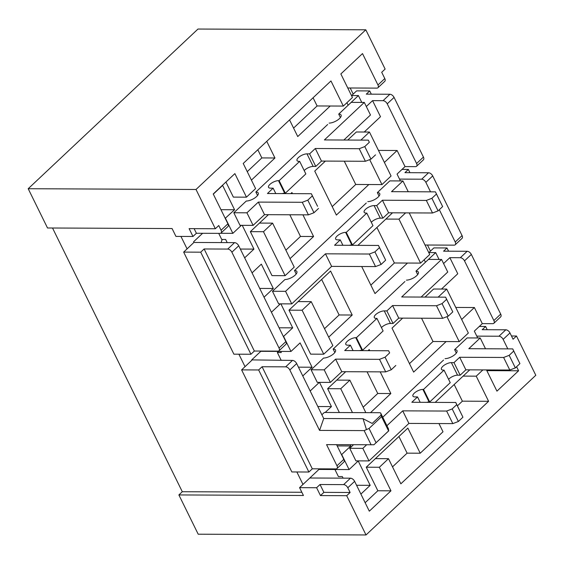 <?xml version="1.0" encoding="UTF-8"?>
<svg xmlns="http://www.w3.org/2000/svg" width="564" height="564" viewBox="0 0 564 564"><rect width="100%" height="100%" fill="white"/><g stroke="black" fill="none" stroke-linecap="round" stroke-linejoin="round"><path stroke-width="0.85" d="M486.852 370.647L518.591 370.788L496.94 391.148L486.492 369.928M345.683 371.711L327.628 388.688L339.359 412.531M368.059 350.66L369.223 349.567L369.758 350.667M367.079 371.81L377.746 393.482L390.859 393.538L380.192 371.866M390.859 393.538L370.513 412.672M321.642 279.462L339.112 314.966L352.218 315.022L330.589 271.051L288.994 310.172L310.63 354.136L323.736 354.199L332.859 345.626L311.222 301.655L302.107 310.228L323.736 354.199M352.218 315.022L328.685 337.152M402.654 318.124L392.008 328.135L413.645 372.106L446.124 341.565L459.23 341.622L468.353 333.049L446.716 289.078L438.143 297.136M446.716 289.078L433.603 289.022L425.037 297.08M361.693 266.518L375.011 293.59L407.49 263.05L420.596 263.106L429.712 254.533L409.224 212.889M357.914 245.354L392.509 212.818M268.408 214.672L250.36 231.656L271.996 275.62L285.102 275.683L294.218 267.11L272.588 223.14L263.466 231.712L285.102 275.683M290.791 193.628L291.948 192.536L292.49 193.635M302.924 214.835L313.584 236.506L290.051 258.636M344.28 161.177L355.743 184.47L368.849 184.527L336.377 215.074L314.74 171.103L325.386 161.093M368.849 184.527L381.962 184.59L391.078 176.017L369.441 132.047L356.335 131.99L347.762 140.041M340.416 117.552L338.717 114.097L351.189 102.373L364.302 102.429L324.413 139.935L368.334 140.14L369.335 142.297L364.774 146.584L359.219 148.713L315.297 148.508L309.601 153.866L306.978 153.859A6.655 2.601 -26.2 0 0 299.956 156.362A6.655 2.601 -26.2 0 0 297.024 160.55A6.655 2.601 -26.2 0 0 299.005 161.36L299.66 161.36L279.145 180.656L278.489 180.649A6.655 2.601 -26.2 0 0 271.467 183.159A6.655 2.601 -26.2 0 0 268.534 187.34A6.655 2.601 -26.2 0 0 270.516 188.15L273.138 188.164L267.442 193.522L311.363 193.72L312.357 195.877L307.803 200.164L302.248 202.293L258.326 202.095L246.926 212.811L233.82 212.755L246.285 201.024A7.988 3.116 -26.2 0 0 254.716 198.02A7.988 3.116 -26.2 0 0 258.241 193.001A7.988 3.116 -26.2 0 0 255.859 192.021L257.558 195.475L255.859 192.021L327.649 124.51M272.454 291.271L285.56 291.327L291.743 303.89L278.637 303.834L272.454 291.271L284.926 279.54A7.988 3.116 153.8 0 0 293.351 276.536A7.988 3.116 153.8 0 0 296.875 271.517A7.988 3.116 153.8 0 0 294.493 270.537L296.199 273.998L294.493 270.537L366.283 203.026M417.691 274.583L415.985 271.129L428.457 259.405L441.57 259.461L401.688 296.974L445.609 297.172L446.603 299.329L442.049 303.615L436.494 305.744L392.572 305.547L386.869 310.905L384.253 310.891A6.655 2.601 -26.2 0 0 377.224 313.401A6.655 2.601 -26.2 0 0 374.292 317.581A6.655 2.601 -26.2 0 0 376.273 318.392L376.928 318.399L356.42 337.688L355.764 337.681A6.655 2.601 -26.2 0 0 348.742 340.191A6.655 2.601 -26.2 0 0 345.802 344.371A6.655 2.601 -26.2 0 0 347.784 345.182L350.406 345.196L344.71 350.554L388.631 350.752L389.632 352.916L385.071 357.202L379.516 359.331L335.594 359.127L324.201 369.843L311.088 369.787L323.56 358.055A7.988 3.116 -26.2 0 0 331.984 355.052A7.988 3.116 -26.2 0 0 335.509 350.032A7.988 3.116 -26.2 0 0 333.134 349.06L334.833 352.514L333.134 349.06L404.917 281.542M382.752 417.24L443.558 360.058M366.311 106.518L372.571 100.632L380.496 116.727L364.231 132.025M346.916 102.697L348.164 105.214L358.415 95.57L361.785 102.415M313.076 97.769L317.109 105.954L330.215 106.011L297.743 136.558L289.543 119.899M251.417 180.12L274.95 157.99L266.758 141.331M225.938 182.024L233.355 197.104L246.468 197.167L255.584 188.595L243.225 163.468L330.962 80.948L343.328 106.074L352.444 97.502L340.853 73.94L362.504 53.58L377.958 84.988A3.8 2.164 -133.2 0 1 377.943 87.744A3.8 2.164 -133.2 0 1 376.879 88.118L347.762 87.984M213.312 194.136L222.597 185.401L234.575 209.745L225.205 218.317M241.392 225.325L232.854 233.348L225.459 218.317M242.245 225.325L253.948 249.112L244.656 257.847M252.059 272.877L261.343 264.142L273.321 288.486L264.03 297.221M271.425 312.252L280.371 303.841M280.879 303.841L292.695 327.853L283.579 336.426L290.975 351.457L300.09 342.884L312.068 367.227L302.776 375.962M310.172 390.993L319.351 382.357M319.513 382.357L331.442 406.595L325.195 412.467M350.216 444.756L350.815 445.969L341.699 454.542L349.095 469.572L358.21 460.999L370.188 485.336L360.897 494.071M438.961 423.55L443.008 431.777L420.215 453.209L407.857 428.09L366.262 467.204L377.852 490.758L365.148 502.707M469.777 369.85L435.182 402.386M461.669 319.478L474.38 307.521L482.298 323.623L474.324 331.124L477.694 337.97M443.586 263.557L449.846 257.663L457.764 273.759L441.499 289.057M424.191 259.729L425.432 262.253L435.69 252.601L439.053 259.454M384.401 162.439L397.105 150.489L405.03 166.584L397.049 174.086L400.419 180.931M507.804 348.876L503.137 339.38A3.8 2.164 -133.2 0 0 498.971 336.229L476.784 336.13M511.47 335.996L516.483 336.017L513.064 339.232L509.976 332.95A3.8 2.164 -133.2 0 0 505.802 329.799L482.206 329.693L485.625 326.478L487.218 329.714M479.287 326.45L485.625 326.478M430.536 191.838L425.869 182.348A3.8 2.164 -133.2 0 0 421.696 179.197L399.516 179.098M425.03 245.016L454.154 245.15A3.8 2.164 -133.2 0 0 455.211 244.783L462.05 238.346A3.8 2.164 -133.2 0 0 462.064 235.59L432.701 175.919A3.8 2.164 -133.2 0 0 428.534 172.767L404.938 172.662L408.357 169.447L409.95 172.683M402.019 169.419L408.357 169.447M336.595 444.693L343.814 459.357L336.976 465.786L326.57 444.644L373.932 444.756L388.589 430.931L381.574 416.683L369.039 428.471L364.14 430.6L319.562 430.402L289.84 369.998A3.8 2.164 46.8 0 0 285.673 366.847L262.077 366.741L258.657 369.956L308.882 472.026L291.842 471.948L241.611 369.878L258.657 369.956M321.875 414.773L324.328 412.467L379.614 412.714A3.8 1.488 -26.2 0 1 380.749 413.179L388.476 428.887A3.8 1.488 153.8 0 1 388.533 429.056L388.589 430.931M373.932 444.756L388.808 430.79M343.814 459.357A3.8 2.164 46.8 0 1 343.8 462.113L336.962 468.55A3.8 2.164 46.8 0 1 335.897 468.917L312.301 468.811L262.077 366.741M290.975 351.457L260.822 351.323L251.706 359.895L292.512 360.417A3.8 2.164 46.8 0 1 296.678 363.569L323.722 418.53L363.054 418.707L372.184 423.451L381.081 415.09L380.806 413.349A3.8 1.488 -26.2 0 0 380.749 413.179M323.722 418.53L319.562 430.402M375.377 458.631L388.49 458.687L379.375 467.26L390.965 490.821L369.314 511.181L354.629 481.346A3.8 2.164 46.8 0 0 350.463 478.187L309.819 478.004L299.569 487.649L316.608 487.726L320.472 495.58L346.698 495.7L350.11 492.485L323.891 492.365L320.472 495.58M221.053 232.995A3.8 2.164 46.8 0 1 219.995 233.369L196.399 233.263L192.98 236.478L189.116 228.624L215.335 228.744L218.754 225.529L221.074 230.239A3.8 2.164 46.8 0 1 221.053 232.995L227.891 226.566A3.8 2.164 46.8 0 0 227.912 223.809L213.227 193.974L234.878 173.613L246.468 197.167M370.188 485.336L356.568 485.273M279.011 350.773A3.8 2.164 46.8 0 1 277.946 351.139L254.35 351.034L204.126 248.964L227.722 249.069A3.8 2.164 46.8 0 1 231.889 252.221L279.025 348.016A3.8 2.164 46.8 0 1 279.011 350.773L285.842 344.343A3.8 2.164 46.8 0 0 285.863 341.587L238.727 245.791A3.8 2.164 46.8 0 0 234.561 242.64L193.917 242.457L193.586 241.78L202.617 233.292M234.575 209.745L220.961 209.681M232.854 233.348L220.545 233.292M253.948 249.112L240.327 249.048M273.321 288.486L259.701 288.423M292.695 327.853L279.074 327.79M312.068 367.227L298.448 367.164M331.442 406.595L317.821 406.531M350.815 445.969L337.194 445.905M318.646 468.839L318.935 469.431L349.095 469.572M318.935 469.431L309.819 478.004M516.483 336.017L535.8 375.279L366.015 534.961L198.197 534.2L178.88 494.938L182.292 491.723L52.53 228.004M192.98 236.478L175.933 236.401L172.069 228.547L47.517 227.983L28.2 188.721L197.985 29.039L365.803 29.8L196.018 189.483L28.2 188.721M421.548 318.209L433.011 341.502L409.478 363.639M433.011 341.502L446.124 341.565M218.726 233.362L221.722 239.453L225.656 239.474L227.2 242.605M280.738 351.414L281.295 352.535L277.361 352.521L278.546 351.4M343.102 478.159L342.334 476.594L338.4 476.573L334.924 469.509M299.569 487.649L303.432 495.502L178.88 494.938M301.839 492.266L182.292 491.723M296.847 471.969L302.981 484.434M238.896 354.199L245.03 366.663L241.611 369.878M180.945 236.422L187.079 248.886L183.66 252.101L200.706 252.178L250.931 354.248L233.884 354.171L183.66 252.101M377.943 87.744L384.782 81.315A3.8 2.164 -133.2 0 0 384.796 78.558L381.708 72.277L385.12 69.062L365.803 29.8M351.64 95.542L353.191 94.082L350.195 87.998M428.908 252.573L430.459 251.114L427.463 245.03M277.361 352.521L281.217 360.368M355.743 184.47L332.21 206.6M369.681 159.633L381.962 184.59M369.441 132.047L360.875 140.105M289.811 214.771L300.478 236.45L285.885 250.169M259.475 223.076L272.588 223.14M405.622 212.875L398.959 219.135L420.596 263.106M398.959 219.135L385.854 219.079M376.907 227.489L394.377 262.986L407.49 263.05M394.377 262.986L370.844 285.116M457.411 405.847L462.374 401.173L454.182 384.521M398.91 436.501L407.109 453.153L392.516 466.872M482.89 369.906L476.235 376.167L488.593 401.293L400.856 483.813L388.49 458.687M366.015 534.961L346.698 495.7M323.891 492.365L320.028 484.511L343.624 484.624A3.8 2.164 46.8 0 1 347.798 487.775L350.11 492.485M320.028 484.511L316.608 487.726M336.976 465.786A3.8 2.164 46.8 0 1 336.962 468.55M308.882 472.026L312.301 468.811M251.868 360.234L245.03 366.663M204.126 248.964L200.706 252.178M250.931 354.248L254.35 351.034M196.399 233.263L194.129 228.646M193.917 242.457L187.079 248.886M215.335 228.744L196.018 189.483M247.251 171.653L261.837 157.927L257.811 149.742M317.109 105.954L293.576 128.084M330.215 106.011L343.328 106.074M353.191 94.082L356.61 90.867L369.723 90.931L371.309 94.167M372.571 100.632L383.062 100.681A3.8 2.164 -133.2 0 1 387.228 103.832L416.592 163.504A3.8 2.164 -133.2 0 1 416.577 166.26A3.8 2.164 -133.2 0 1 415.52 166.634L405.03 166.584M416.577 166.26L423.416 159.831A3.8 2.164 -133.2 0 0 423.43 157.074L394.067 97.403A3.8 2.164 -133.2 0 0 389.9 94.251L366.304 94.146L369.723 90.931M439.328 209.702L455.226 242.019A3.8 2.164 -133.2 0 1 455.211 244.783M430.459 251.114L433.878 247.899L446.991 247.963L448.584 251.199M449.846 257.663L460.337 257.713A3.8 2.164 -133.2 0 1 464.503 260.864L493.867 320.535A3.8 2.164 -133.2 0 1 493.845 323.299A3.8 2.164 -133.2 0 1 492.788 323.666L482.298 323.623M493.845 323.299L500.684 316.869A3.8 2.164 -133.2 0 0 500.698 314.106L471.335 254.434A3.8 2.164 -133.2 0 0 467.168 251.283L443.572 251.177L446.991 247.963M476.235 376.167L463.122 376.11M462.374 401.173L488.593 401.293M516.596 366.734L518.591 370.788M339.112 314.966L324.519 328.685M298.109 301.599L311.222 301.655M377.746 393.482L363.153 407.201M365.839 412.651L349.856 380.171L340.741 388.744L352.472 412.594M336.743 380.115L349.856 380.171M446.956 316.665L459.23 341.622M300.478 236.45L313.584 236.506M250.36 231.656L263.466 231.712M407.109 453.153L420.215 453.209M366.262 467.204L379.375 467.26M377.852 490.758L390.965 490.821M261.837 157.927L274.95 157.99M351.478 95.542L358.415 95.57M397.105 150.489L378.479 150.405M428.753 252.573L435.69 252.601M474.38 307.521L455.747 307.436M288.994 310.172L302.107 310.228M327.628 388.688L340.741 388.744M381.574 416.683L381.081 415.09M366.403 429.451L363.054 418.707M353.48 444.77L349.722 448.302L355.905 460.866L369.018 460.922L408.9 423.416L452.821 423.613L458.377 421.484L462.931 417.198L455.754 402.477L411.833 402.28L417.529 396.922L420.187 402.315M349.722 448.302L362.835 448.366L369.018 460.922M386.918 425.714L402.717 410.853L408.9 423.416M362.835 448.366L366.593 444.827M402.717 410.853L446.639 411.05L452.821 423.613M446.639 411.05L452.194 408.921L458.377 421.484M452.194 408.921L456.755 404.635L462.931 417.198M456.755 404.635L455.754 402.477M417.529 396.922L414.907 396.908A6.655 2.601 153.8 0 1 412.926 396.097A6.655 2.601 153.8 0 1 415.865 391.917A6.655 2.601 153.8 0 1 422.887 389.407L423.543 389.414L429.719 401.977L450.234 382.681L444.051 370.118L443.396 370.118A6.655 2.601 153.8 0 1 441.415 369.307A6.655 2.601 153.8 0 1 444.347 365.119A6.655 2.601 153.8 0 1 451.376 362.617L453.992 362.631L460.175 375.194L465.871 369.829L509.793 370.033L515.355 367.904L519.909 363.618L512.732 348.897L468.811 348.693L480.204 337.977L485.512 348.771M426.631 402.351A6.655 2.601 153.8 0 1 429.07 401.97L429.719 401.977M423.543 389.414L444.051 370.118M448.577 379.311A6.655 2.601 153.8 0 1 457.552 375.18L460.175 375.194M453.992 362.631L459.695 357.273L465.871 369.829M459.695 357.273L503.617 357.47L509.793 370.033M503.617 357.47L509.172 355.341L515.355 367.904M509.172 355.341L513.726 351.055L519.909 363.618M513.726 351.055L512.732 348.897M480.204 337.977L467.091 337.921L454.626 349.645L456.325 353.106M454.626 349.645A7.988 3.116 153.8 0 1 457.002 350.625A7.988 3.116 153.8 0 1 453.477 355.644A7.988 3.116 153.8 0 1 445.052 358.648M329.143 123.1A7.988 3.116 -26.2 0 0 337.575 120.09A7.988 3.116 -26.2 0 0 341.093 115.07A7.988 3.116 -26.2 0 0 338.717 114.097M343.864 140.027L370.477 114.993L364.302 102.429M369.335 142.297L368.334 140.14M375.518 154.86L370.957 159.147L364.774 146.584M370.957 159.147L365.401 161.276L359.219 148.713M365.401 161.276L321.48 161.071L315.297 148.508M321.48 161.071L315.784 166.429L309.601 153.866M315.784 166.429L313.161 166.422A6.655 2.601 -26.2 0 0 304.179 170.554M279.145 180.656L285.328 193.212L305.843 173.923L299.66 161.36M285.328 193.212L284.672 193.212A6.655 2.601 -26.2 0 0 282.24 193.586M275.796 193.558L273.138 188.164M312.357 195.877L317.546 206.283L311.363 193.72M318.54 208.44L313.986 212.727L307.803 200.164M313.986 212.727L308.423 214.856L302.248 202.293M308.423 214.856L264.509 214.658L258.326 202.095M264.509 214.658L253.109 225.374L246.926 212.811M253.109 225.374L239.996 225.318L233.82 212.755M406.418 280.132A7.988 3.116 -26.2 0 0 414.843 277.128A7.988 3.116 -26.2 0 0 418.368 272.109A7.988 3.116 -26.2 0 0 415.985 271.129M421.132 297.059L447.753 272.024L441.57 259.461M446.603 299.329L452.786 311.892L445.609 297.172M452.786 311.892L448.232 316.178L442.049 303.615M448.232 316.178L442.669 318.308L436.494 305.744M442.669 318.308L398.748 318.11L392.572 305.547M398.748 318.11L393.052 323.468L386.869 310.905M393.052 323.468L390.429 323.454A6.655 2.601 -26.2 0 0 381.454 327.585M356.42 337.688L362.603 350.251L383.111 330.962L376.928 318.399M362.603 350.251L361.947 350.244A6.655 2.601 -26.2 0 0 359.508 350.625M353.064 350.596L350.406 345.196M389.632 352.916L388.631 350.752M395.808 365.479L391.254 369.765L385.071 357.202M391.254 369.765L385.698 371.887L379.516 359.331M385.698 371.887L341.777 371.69L335.594 359.127M341.777 371.69L330.377 382.406L324.201 369.843M330.377 382.406L317.271 382.35L311.088 369.787M291.743 303.89L331.625 266.384L375.546 266.582L381.109 264.453L385.663 260.166L378.486 245.446L334.565 245.248L340.261 239.89L342.919 245.284M285.56 291.327L325.449 253.821L331.625 266.384M325.449 253.821L369.371 254.019L375.546 266.582M369.371 254.019L374.926 251.889L381.109 264.453M374.926 251.889L379.48 247.603L385.663 260.166M379.48 247.603L378.486 245.446M340.261 239.89L337.639 239.876A6.655 2.601 153.8 0 1 335.658 239.066A6.655 2.601 153.8 0 1 338.59 234.878A6.655 2.601 153.8 0 1 345.612 232.375L346.268 232.375L352.451 244.938L372.966 225.649L366.783 213.086L366.128 213.086A6.655 2.601 153.8 0 1 364.147 212.268A6.655 2.601 153.8 0 1 367.079 208.088A6.655 2.601 153.8 0 1 374.101 205.585L376.724 205.592L382.907 218.155L388.603 212.797L432.525 212.995L438.08 210.873L442.641 206.586L435.457 191.859L391.536 191.661L402.936 180.945L408.244 191.739M349.363 245.312A6.655 2.601 153.8 0 1 351.795 244.938L352.451 244.938M346.268 232.375L366.783 213.086M371.302 222.279A6.655 2.601 153.8 0 1 380.284 218.148L382.907 218.155M376.724 205.592L382.42 200.234L388.603 212.797M382.42 200.234L426.342 200.439L432.525 212.995M426.342 200.439L431.897 198.309L438.08 210.873M431.897 198.309L436.458 194.023L442.641 206.586M436.458 194.023L435.457 191.859M402.936 180.945L389.823 180.889L377.351 192.613L379.05 196.068M377.351 192.613A7.988 3.116 153.8 0 1 379.734 193.593A7.988 3.116 153.8 0 1 376.209 198.606A7.988 3.116 153.8 0 1 367.784 201.616M221.292 242.583A19.014 7.424 153.8 0 1 222.336 239.46M498.971 336.229L505.802 329.799M421.696 179.197L428.534 172.767M369.039 428.471L376.054 442.719M296.678 363.569L289.84 369.998M364.14 430.6L371.147 444.848M285.863 341.587L279.025 348.016M238.727 245.791L231.889 252.221M227.912 223.809L221.074 230.239M384.796 78.558L377.958 84.988M423.43 157.074L416.592 163.504M387.228 103.832L394.067 97.403M462.064 235.59L455.226 242.019M425.869 182.348L432.701 175.919M500.698 314.106L493.867 320.535M464.503 260.864L471.335 254.434M503.137 339.38L509.976 332.95M354.629 481.346L347.798 487.775M350.463 478.187L343.624 484.624M292.512 360.417L285.673 366.847M234.561 242.64L227.722 249.069M383.062 100.681L389.9 94.251M460.337 257.713L467.168 251.283M380.806 413.349L388.533 429.056M422.887 389.407L429.07 401.97M451.376 362.617L457.552 375.18M313.161 166.422L306.978 153.859M284.672 193.212L278.489 180.649M390.429 323.454L384.253 310.891M361.947 350.244L355.764 337.681M345.612 232.375L351.795 244.938M374.101 205.585L380.284 218.148"/></g></svg>
